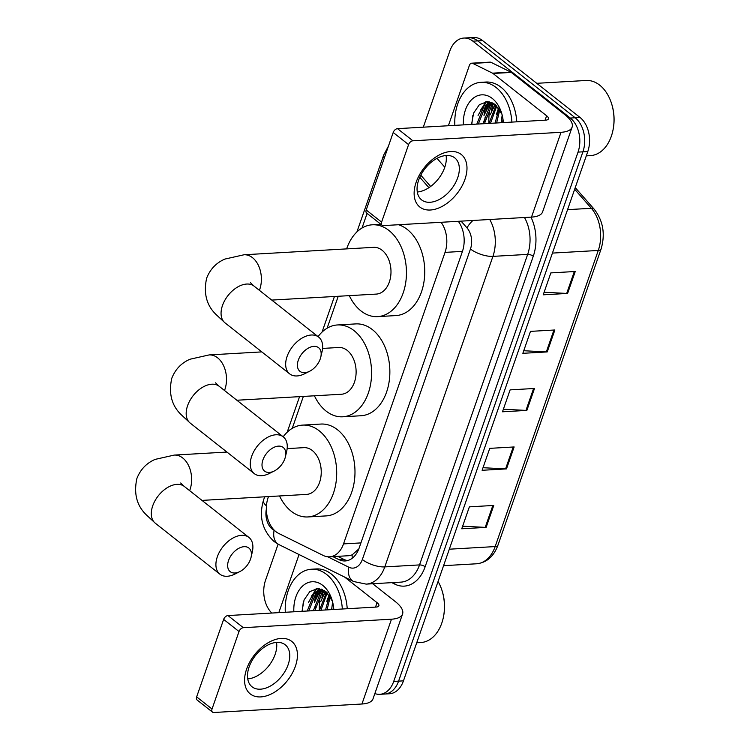 <?xml version="1.0" encoding="UTF-8"?>
<svg xmlns="http://www.w3.org/2000/svg" width="750" height="750" viewBox="0 0 750 750"><rect width="100%" height="100%" fill="white"/><g stroke="black" fill="none" stroke-linecap="round" stroke-linejoin="round"><path stroke-width="1.12" d="M268.481 496.594L268.134 497.578A25.088 17.147 -93.3 0 0 278.672 533.428L323.278 555.478A25.088 17.147 -93.3 0 0 329.569 556.819L348.891 555.703L352.153 554.878L358.734 549M329.569 556.819A25.088 17.147 -93.3 0 0 343.519 543.9L445.031 252.384A25.088 17.147 -93.3 0 0 441.075 222.291M367.097 213.422L362.006 228.038M338.241 296.269L327.122 328.191M303.366 396.431L292.247 428.353M314.419 602.672A33.45 22.856 86.7 0 1 317.147 591.712A33.45 22.856 86.7 0 0 314.419 602.672M317.597 590.653A33.45 22.856 86.7 0 1 318.609 588.553A33.45 22.856 86.7 0 0 317.597 590.653M483.975 115.763A33.45 22.856 86.7 0 1 486.703 104.812A33.45 22.856 86.7 0 0 483.975 115.763M487.153 103.753A33.45 22.856 86.7 0 1 488.166 101.653A33.45 22.856 86.7 0 0 487.153 103.753M423.309 127.172L449.85 50.972A25.088 17.147 86.7 0 1 463.8 38.062A25.088 17.147 86.7 0 1 472.875 41.175L570.291 118.041A25.088 17.147 86.7 0 1 578.034 152.109L393.712 681.413A25.088 17.147 86.7 0 1 379.762 694.322A25.088 17.147 86.7 0 1 374.859 693.572M271.8 613.05A25.088 17.147 86.7 0 1 265.528 580.275L278.1 544.172M463.8 38.062L473.55 37.5A25.088 17.147 86.7 0 1 482.625 40.612L580.05 117.478L575.166 117.759A25.088 17.147 86.7 0 1 582.909 151.828L398.588 681.131A25.088 17.147 86.7 0 1 384.647 694.041A25.088 17.147 86.7 0 0 398.588 681.131L582.909 151.828A25.088 17.147 86.7 0 0 575.166 117.759L477.75 40.894L575.166 117.759L570.291 118.041M468.675 37.781A25.088 17.147 86.7 0 1 477.75 40.894A25.088 17.147 86.7 0 0 468.675 37.781M428.916 187.678L419.775 177.263M332.859 556.622L338.906 559.612A25.088 17.147 -93.3 0 0 345.188 560.953A25.088 17.147 -93.3 0 0 359.137 548.044L462.384 251.559A25.088 17.147 -93.3 0 0 458.306 221.306M347.616 560.559A25.088 17.147 86.7 0 1 343.781 559.341L337.734 556.35M489.281 101.794A33.45 22.856 -93.3 0 0 488.597 103.181M488.297 103.847A33.45 22.856 -93.3 0 0 486.084 110.569M485.006 117.713A33.45 22.856 -93.3 0 0 484.941 123.647M319.725 588.694A33.45 22.856 -93.3 0 0 319.041 590.091M318.741 590.756A33.45 22.856 -93.3 0 0 316.528 597.469M315.45 604.622A33.45 22.856 -93.3 0 0 315.384 610.547M488.916 123.412A40.144 27.431 86.7 0 1 489.647 110.775A40.144 27.431 86.7 0 0 488.916 123.412M319.359 610.322A40.144 27.431 86.7 0 1 320.091 597.675A40.144 27.431 86.7 0 0 319.359 610.322M580.05 117.478A25.088 17.147 86.7 0 1 587.794 151.547L403.463 680.85A25.088 17.147 86.7 0 1 389.522 693.759L379.762 694.322M486.131 527.381L461.747 528.778L469.378 506.841L493.772 505.444L486.131 527.381A6.694 2.531 19.2 0 1 485.222 527.372L492.844 505.5M547.228 351.919L522.844 353.316L530.484 331.378L554.869 329.981L547.228 351.919A6.694 2.531 19.2 0 1 546.319 351.919L553.941 330.038M567.6 293.428L543.216 294.825L550.856 272.897L575.241 271.5L567.6 293.428A6.694 2.531 19.2 0 1 566.691 293.428L574.312 271.547M506.494 468.891L482.109 470.287L489.75 448.359L514.134 446.953L506.494 468.891A6.694 2.531 19.2 0 1 505.584 468.891L513.206 447.009M526.866 410.4L502.481 411.797L510.122 389.869L534.506 388.472L526.866 410.4A6.694 2.531 19.2 0 1 525.956 410.4L533.578 388.528M503.372 409.228L525.956 410.4M483.009 467.719L505.584 468.891M544.106 292.256L566.691 293.428M523.744 350.738L546.319 351.919M462.638 526.2L485.222 527.372M416.175 182.156A33.45 20.888 -51.7 0 1 450.741 151.519A33.45 20.888 -51.7 0 1 464.944 179.362A33.45 20.888 -51.7 0 1 430.378 210.009A33.45 20.888 -51.7 0 1 416.175 182.156M457.697 177.778A26.756 16.716 128.3 0 0 454.772 157.884A26.756 16.716 128.3 0 0 418.688 180.009A26.756 16.716 128.3 0 0 421.622 199.903A26.756 16.716 128.3 0 0 457.697 177.778M446.081 155.512A26.756 16.716 -51.7 0 1 444.684 167.513A26.756 16.716 -51.7 0 1 417.291 192M448.378 125.738L469.406 65.334A4.181 2.859 -93.3 0 1 471.731 63.188L490.022 62.138A4.181 2.859 86.7 0 1 491.072 62.362L510.834 72.122A4.181 2.859 86.7 0 1 511.294 72.422L564.909 114.722A33.45 12.656 -160.8 0 1 572.119 127.116A33.45 12.656 -160.8 0 1 561.038 132.3L412.894 140.794A4.181 2.616 128.3 0 0 408.581 144.619L393.197 132.487A4.181 2.616 -51.7 0 1 397.519 128.653L545.653 120.169A8.363 3.159 19.2 0 0 548.419 118.866A8.363 3.159 19.2 0 0 546.619 115.772L493.003 73.472A4.181 2.859 -93.3 0 0 492.544 73.172L472.781 63.403A4.181 2.859 -93.3 0 0 471.731 63.188M572.119 127.116L542.587 211.922A33.45 12.656 -160.8 0 1 531.506 217.106L383.363 225.6A4.181 2.616 128.3 0 1 382.05 225.225A4.181 2.616 128.3 0 1 381.591 222.112L408.581 144.619M382.05 225.225L366.666 213.084A4.181 2.616 -51.7 0 1 366.206 209.981L393.197 132.487M536.747 83.316L586.097 80.484A37.631 25.716 86.7 0 1 599.709 85.163A37.631 25.716 86.7 0 1 611.512 103.434A37.631 25.716 86.7 0 1 613.031 129.928A37.631 25.716 86.7 0 1 590.4 155.625L586.284 155.869M491.409 110.953A37.631 25.716 86.7 0 1 493.153 104.222M454.856 125.372A41.812 28.575 86.7 0 1 481.003 82.322A41.812 28.575 86.7 0 1 496.125 87.516A41.812 28.575 86.7 0 1 511.903 122.1M481.003 82.322L485.878 82.041A41.812 28.575 86.7 0 1 501 87.234A41.812 28.575 86.7 0 1 516.778 121.819M501.947 114.225L495.506 104.756L487.341 101.625L479.363 104.7L473.625 113.053L471.553 124.416M463.406 124.875A29.269 19.997 86.7 0 1 472.228 99.084A29.269 19.997 86.7 0 1 492.309 98.475A29.269 19.997 86.7 0 1 501.487 112.697A29.269 19.997 86.7 0 1 503.344 122.587M476.803 124.106L484.181 105.675L491.391 102.666L485.709 105.581L478.331 124.022M494.034 103.688L491.803 105.234L484.425 123.675M493.434 103.322L490.284 105.319L482.897 123.759M496.791 105.919L490.519 123.328M496.069 105.234L489 123.412M499.8 109.781L496.613 122.972M499.031 108.609L495.094 123.066M502.931 118.866L502.716 122.625M502.162 115.069L501.188 122.709M611.512 103.434L611.7 104.016A35.962 24.572 86.7 0 1 613.153 129.328L613.031 129.928M498.609 108.019L496.359 114.422M494.944 104.316L490.266 114.769M490.95 102.216L490.416 102.769M490.106 103.106L484.163 115.125M485.747 101.728L478.069 115.472M495.413 104.681L493.078 108.741M491.072 102.844L486.975 109.088M486.553 101.644L480.881 109.434M472.856 115.275L471.806 124.397M262.922 459.909A15.056 9.403 128.3 0 0 274.2 471.038A15.056 9.403 128.3 0 0 284.869 458.653A15.056 9.403 128.3 0 0 285.394 456.844A15.056 9.403 128.3 0 0 277.706 446.194A15.056 9.403 128.3 0 0 262.922 459.909M274.2 471.038L269.241 473.512A23.419 14.625 -51.7 0 1 254.269 473.616A23.419 14.625 -51.7 0 1 251.7 456.216A23.419 14.625 -51.7 0 1 283.275 436.856A23.419 14.625 -51.7 0 1 286.659 451.444L285.394 456.844M236.869 400.238L341.428 394.247A23.419 16.003 -93.3 0 0 355.837 376.275A23.419 16.003 -93.3 0 0 347.222 350.4A23.419 16.003 -93.3 0 0 338.756 347.494L322.584 348.422M318.075 336.628A45.994 31.425 86.7 0 1 337.462 324.956A45.994 31.425 86.7 0 1 354.094 330.666A45.994 31.425 86.7 0 1 371.025 381.488A45.994 31.425 86.7 0 1 342.722 416.794A45.994 31.425 86.7 0 1 326.091 411.084A45.994 31.425 86.7 0 1 314.428 395.794M337.462 324.956L355.753 323.906A45.994 31.425 86.7 0 1 372.384 329.616A45.994 31.425 86.7 0 1 389.306 380.438A45.994 31.425 86.7 0 1 361.012 415.744L342.722 416.794M298.312 360.159A15.056 9.403 128.3 0 0 309.591 371.278A15.056 9.403 128.3 0 0 320.259 358.894A15.056 9.403 128.3 0 0 320.784 357.084A15.056 9.403 128.3 0 0 313.097 346.444A15.056 9.403 128.3 0 0 298.312 360.159M309.591 371.278L304.631 373.762A23.419 14.625 -51.7 0 1 289.659 373.866A23.419 14.625 -51.7 0 1 287.091 356.456A23.419 14.625 -51.7 0 1 318.666 337.097A23.419 14.625 -51.7 0 1 322.05 351.684L320.784 357.084M271.753 300.084L376.312 294.094A23.419 16.003 -93.3 0 0 390.712 276.122A23.419 16.003 -93.3 0 0 382.097 250.247A23.419 16.003 -93.3 0 0 373.631 247.341L244.031 254.766L224.869 259.078C216.225 262.838 210.141 269.213 206.634 278.212C203.4 293.166 206.494 305.222 215.925 314.391L225.047 322.894L289.659 373.866M346.631 248.888A45.994 31.425 86.7 0 1 372.338 224.794A45.994 31.425 86.7 0 1 388.978 230.503A45.994 31.425 86.7 0 1 405.9 281.334A45.994 31.425 86.7 0 1 377.606 316.631A45.994 31.425 86.7 0 1 360.966 310.922A45.994 31.425 86.7 0 1 349.303 295.641M398.484 224.728A45.994 31.425 86.7 0 1 407.259 229.453A45.994 31.425 86.7 0 1 424.191 280.284A45.994 31.425 86.7 0 1 395.887 315.581L377.606 316.631M228.553 560.475A15.056 9.403 128.3 0 0 239.831 571.594A15.056 9.403 128.3 0 0 250.5 559.219A15.056 9.403 128.3 0 0 251.034 557.409A15.056 9.403 128.3 0 0 243.347 546.759A15.056 9.403 128.3 0 0 228.553 560.475M239.831 571.594L234.881 574.078A23.419 14.625 -51.7 0 1 219.9 574.181A23.419 14.625 -51.7 0 1 217.331 556.781A23.419 14.625 -51.7 0 1 248.906 537.413A23.419 14.625 -51.7 0 1 252.291 552.009L251.034 557.409M201.994 500.4L306.553 494.409A23.419 16.003 -93.3 0 0 320.963 476.438A23.419 16.003 -93.3 0 0 312.347 450.562A23.419 16.003 -93.3 0 0 303.872 447.656L287.147 448.612M283.191 436.791A45.994 31.425 86.7 0 1 302.578 425.109A45.994 31.425 86.7 0 1 319.219 430.819A45.994 31.425 86.7 0 1 336.141 481.65A45.994 31.425 86.7 0 1 307.847 516.947A45.994 31.425 86.7 0 1 291.216 511.238A45.994 31.425 86.7 0 1 279.544 495.956M302.578 425.109L320.869 424.059A45.994 31.425 86.7 0 1 337.509 429.769A45.994 31.425 86.7 0 1 354.431 480.6A45.994 31.425 86.7 0 1 326.137 515.906L307.847 516.947M246.619 669.066A33.45 20.888 -51.7 0 1 281.184 638.419A33.45 20.888 -51.7 0 1 295.387 666.272A33.45 20.888 -51.7 0 1 260.822 696.909A33.45 20.888 -51.7 0 1 246.619 669.066M288.141 664.678A26.756 16.716 128.3 0 0 285.216 644.784A26.756 16.716 128.3 0 0 249.131 666.919A26.756 16.716 128.3 0 0 252.056 686.803A26.756 16.716 128.3 0 0 288.141 664.678M276.525 642.422A26.756 16.716 -51.7 0 1 275.128 654.412A26.756 16.716 -51.7 0 1 247.734 678.909M278.812 612.647L299.053 554.541M372.694 583.744L395.353 601.622A33.45 12.656 -160.8 0 1 402.562 614.025A33.45 12.656 -160.8 0 1 391.481 619.2L243.338 627.694A4.181 2.616 128.3 0 0 239.016 631.528L223.641 619.387A4.181 2.616 -51.7 0 1 227.963 615.562L376.097 607.069A8.363 3.159 19.2 0 0 378.863 605.775A8.363 3.159 19.2 0 0 377.062 602.672L344.597 577.059M402.562 614.025L373.022 698.831A33.45 12.656 -160.8 0 1 361.941 704.006L213.806 712.5A4.181 2.616 128.3 0 1 212.494 712.125A4.181 2.616 128.3 0 1 212.034 709.022L239.016 631.528M212.494 712.125L197.109 699.994A4.181 2.616 -51.7 0 1 196.65 696.881L223.641 619.387M321.853 597.853A37.631 25.716 86.7 0 1 323.597 591.122M285.3 612.272A41.812 28.575 86.7 0 1 311.447 569.222A41.812 28.575 86.7 0 1 326.569 574.416A41.812 28.575 86.7 0 1 342.338 609M311.447 569.222L316.322 568.941A41.812 28.575 86.7 0 1 331.444 574.134A41.812 28.575 86.7 0 1 347.222 608.719M332.391 601.134L325.95 591.656L317.784 588.525L309.806 591.6L304.069 599.953L301.997 611.316M293.85 611.784A29.269 19.997 86.7 0 1 302.672 585.984A29.269 19.997 86.7 0 1 322.744 585.384A29.269 19.997 86.7 0 1 331.931 599.597A29.269 19.997 86.7 0 1 333.788 609.497M307.247 611.016L314.625 592.575L321.834 589.575L316.153 592.491L308.766 610.922M324.478 590.597L322.247 592.134L314.869 610.575M323.869 590.222L320.719 592.228L313.341 610.669M327.234 592.819L320.963 610.228M326.512 592.144L319.434 610.312M330.244 596.691L327.056 609.881M329.475 595.509L325.538 609.966M333.375 605.775L333.15 609.525M332.606 601.969L331.631 609.619M438.075 581.475A37.631 25.716 86.7 0 1 441.956 590.334A37.631 25.716 86.7 0 1 443.475 616.828A37.631 25.716 86.7 0 1 420.844 642.534L416.728 642.769M441.956 590.334L442.144 590.916A35.962 24.572 86.7 0 1 443.588 616.238L443.475 616.828M329.044 594.919L326.803 601.331M325.387 591.216L320.7 601.678M321.394 589.116L320.859 589.669M320.55 590.006L314.606 602.025M316.191 588.628L308.512 602.372M325.856 591.581L323.522 595.641M321.516 589.744L317.419 595.988M316.997 588.553L311.325 596.344M303.3 602.175L302.25 611.297M352.275 558.206A25.088 17.081 -63.7 0 1 352.153 554.878M462.45 251.381L445.031 252.384M360.928 542.906L343.519 543.9M388.481 146.025L383.663 155.128A16.725 6.328 19.2 0 0 384.253 158.147M266.353 509.166A16.725 11.428 -93.3 0 0 272.259 529.106A16.725 11.428 -93.3 0 0 274.125 530.297L274.584 530.522M264.675 496.809L263.494 500.194C258.731 516.591 262.256 530.372 274.097 541.538L278.906 544.584A16.725 11.381 -63.7 0 1 274.125 530.297M530.962 217.134A37.631 25.716 86.7 0 1 533.278 256.238L425.138 566.766A37.631 25.716 86.7 0 1 394.791 584.119L391.828 582.647M578.034 152.109L587.794 151.547M472.875 41.175L482.625 40.612M393.712 681.413L403.463 680.85M489.741 219.497A33.45 22.856 86.7 0 1 492.919 256.378L527.663 254.391A33.45 22.856 -93.3 0 0 524.484 217.509M436.997 158.334L444.788 167.222M327.694 556.772L348.844 567.225A16.725 11.428 -93.3 0 0 362.334 559.509L470.466 248.991A16.725 6.328 19.2 0 0 492.919 256.378L384.778 566.906L419.531 564.909L527.663 254.391A4.181 1.584 -160.8 0 1 533.278 256.238M362.334 559.509A16.725 6.328 19.2 0 0 384.778 566.906A33.45 22.856 86.7 0 1 366.188 584.119L400.931 582.131A33.45 22.856 -93.3 0 0 419.531 564.909A4.181 1.584 -160.8 0 1 425.138 566.766M470.466 248.991A16.725 11.428 -93.3 0 0 467.006 227.906L461.081 221.147M430.659 186.459L420.778 175.181M394.791 584.119A4.181 2.85 116.3 0 0 394.847 582.478M278.906 544.584L353.625 581.522A16.725 11.381 -63.7 0 1 348.844 567.225M467.006 227.906A16.725 9.188 -41.3 0 1 472.959 220.463M263.494 500.194A16.725 6.328 19.2 0 0 266.447 505.866M343.781 559.341L338.906 559.612M552.431 253.087L598.275 250.463A8.363 3.159 19.2 0 0 601.041 249.169L497.925 545.278A8.363 3.159 -160.8 0 1 495.159 546.572L598.275 250.463A33.45 22.856 -93.3 0 0 591.356 208.294A8.363 4.594 -41.3 0 1 594.244 209.278C603.197 220.856 605.466 234.15 601.041 249.169M497.925 545.278C493.706 556.538 486.591 562.706 476.559 563.784A33.45 22.856 -93.3 0 0 495.159 546.572L449.316 549.197M567.553 209.653L591.356 208.294L574.659 189.253M531.506 217.106L561.038 132.3M366.206 209.981L381.591 222.112M545.081 120.197L546.619 115.772M511.294 72.422L493.003 73.472M397.519 128.653L412.894 140.794M492.544 73.172L510.834 72.122M491.072 62.362L472.781 63.403M224.522 390.497A23.419 16.003 -93.3 0 0 224.841 389.625A23.419 16.003 -93.3 0 0 217.613 357.825A23.419 16.003 -93.3 0 0 209.147 354.919L189.984 359.231C181.341 362.991 175.266 369.375 171.75 378.366C168.516 393.328 171.609 405.384 181.041 414.544L190.172 423.056L254.269 473.616M215.559 382.838L219.178 386.288A23.419 14.625 128.3 0 0 187.603 405.647A23.419 14.625 128.3 0 0 190.172 423.056M259.406 290.344A23.419 16.003 -93.3 0 0 259.725 289.472A23.419 16.003 -93.3 0 0 252.497 257.672A23.419 16.003 -93.3 0 0 244.031 254.766M250.444 282.684L254.062 286.125A23.419 14.625 128.3 0 0 222.487 305.484A23.419 14.625 128.3 0 0 225.047 322.894M189.647 490.659A23.419 16.003 -93.3 0 0 189.966 489.788A23.419 16.003 -93.3 0 0 182.737 457.987A23.419 16.003 -93.3 0 0 174.272 455.081L155.109 459.394C146.466 463.153 140.391 469.528 136.875 478.528C133.641 493.481 136.734 505.547 146.166 514.706L155.297 523.209L219.9 574.181M180.684 483L184.303 486.441A23.419 14.625 128.3 0 0 152.728 505.809A23.419 14.625 128.3 0 0 155.297 523.209M361.941 704.006L391.481 619.2M196.65 696.881L212.034 709.022M375.525 607.097L377.062 602.672M227.963 615.562L243.338 627.694M353.625 581.522L366.188 584.119M383.663 155.128L356.916 231.928M334.434 296.494L322.041 332.081M299.559 396.647L287.166 432.244M575.231 187.603L594.244 209.278M476.559 563.784L443.578 565.678M491.391 102.666L492.056 102.628M261.825 351.9L209.147 354.919M219.178 386.288L283.275 436.856M372.338 224.794L380.878 224.306M254.062 286.125L318.666 337.097M226.941 452.062L174.272 455.081M184.303 486.441L248.906 537.413M321.834 589.575L322.491 589.528"/></g></svg>
